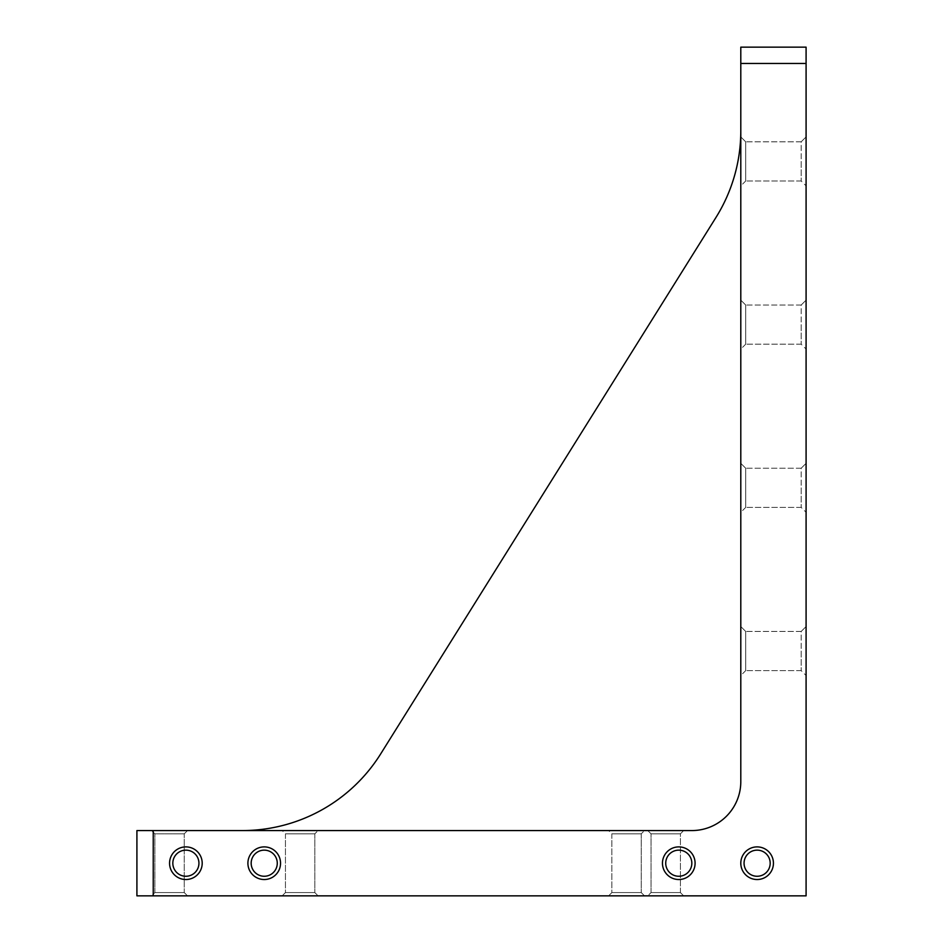 <?xml version="1.0" encoding="UTF-8"?>
<svg xmlns="http://www.w3.org/2000/svg" width="943" height="943" viewBox="0 0 943 943"><rect width="100%" height="100%" fill="white"/><g stroke="black" fill="none" stroke-linecap="round" stroke-linejoin="round"><path stroke-width="0.71" stroke-dasharray="4.71 3.54" d="M806.088 136.912L806.088 185.877L806.088 136.912L806.088 185.877L806.088 136.912L801.185 141.815L801.185 180.985L801.185 141.815L745.701 141.815L745.701 180.985L745.701 141.815L745.701 180.985L740.797 185.877L740.797 136.912L740.797 185.877L740.797 136.912L740.797 185.877L745.701 180.985L745.701 141.815L740.797 136.912L745.701 141.815L801.185 141.815L806.088 136.912M806.088 300.133L806.088 349.087L806.088 300.133L806.088 349.087L806.088 300.133L801.185 305.025L801.185 344.195L801.185 305.025L745.701 305.025L745.701 344.195L745.701 305.025L745.701 344.195L740.797 349.087L740.797 300.133L740.797 349.087L740.797 300.133L740.797 349.087L745.701 344.195L745.701 305.025L740.797 300.133L745.701 305.025L801.185 305.025L806.088 300.133M806.088 463.343L806.088 512.308L806.088 463.343L806.088 512.308L806.088 463.343L801.185 468.235L801.185 507.405L801.185 468.235L745.701 468.235L745.701 507.405L745.701 468.235L745.701 507.405L740.797 512.308L740.797 463.343L740.797 512.308L740.797 463.343L740.797 512.308L745.701 507.405L745.701 468.235L740.797 463.343L745.701 468.235L801.185 468.235L806.088 463.343M806.088 626.553L806.088 675.518L806.088 626.553L806.088 675.518L806.088 626.553L801.185 631.445L801.185 670.614L801.185 631.445L745.701 631.445L745.701 670.614L745.701 631.445L745.701 670.614L740.797 675.518L740.797 626.553L740.797 675.518L740.797 626.553L740.797 675.518L745.701 670.614L745.701 631.445L740.797 626.553L745.701 631.445L801.185 631.445L806.088 626.553M806.088 47.15L806.088 895.85L153.237 895.85L153.237 830.571L691.832 830.571L242.316 830.571A163.21 163.21 0 0 0 380.713 753.858L715.996 217.409A163.21 163.21 0 0 0 740.797 130.912L740.797 781.606L740.797 47.15L806.088 47.15M683.675 895.85L647.77 895.85L683.675 895.85L647.77 895.85L683.675 895.85L680.41 892.585L651.035 892.585L680.41 892.585L651.035 892.585L680.41 892.585L683.675 895.85M187.516 895.85L151.611 895.85L187.516 895.85L151.611 895.85L187.516 895.85L184.25 892.585L154.864 892.585L184.25 892.585L184.25 833.824L154.864 833.824L184.25 833.824L154.864 833.824L151.611 830.571L187.516 830.571L151.611 830.571L187.516 830.571L151.611 830.571L154.864 833.824L184.25 833.824L187.516 830.571L184.25 833.824L184.25 892.585L187.516 895.85M318.086 895.85L282.169 895.85L318.086 895.85L282.169 895.85L318.086 895.85L314.821 892.585L285.434 892.585L314.821 892.585L285.434 892.585L314.821 892.585L318.086 895.85M644.505 895.85L608.6 895.85L644.505 895.85L608.6 895.85L644.505 895.85L641.24 892.585L611.866 892.585L641.24 892.585L611.866 892.585L641.24 892.585L644.505 895.85M153.237 830.571L136.912 830.571L136.912 895.85L153.237 895.85M647.77 830.571L683.675 830.571L647.77 830.571L683.675 830.571L647.77 830.571L651.035 833.824L680.41 833.824L651.035 833.824L647.77 830.571M740.797 130.912L740.797 781.606A48.965 48.965 0 0 1 691.832 830.571L242.316 830.571M282.169 830.571L318.086 830.571L282.169 830.571L318.086 830.571L282.169 830.571L285.434 833.824L314.821 833.824L285.434 833.824L314.821 833.824L285.434 833.824L285.434 892.585L282.169 895.85L285.434 892.585L285.434 833.824L282.169 830.571M608.6 830.571L644.505 830.571L608.6 830.571L644.505 830.571L608.6 830.571L611.866 833.824L641.24 833.824L611.866 833.824L641.24 833.824L611.866 833.824L611.866 892.585L608.6 895.85L611.866 892.585L611.866 833.824L608.6 830.571M247.903 863.21A16.326 16.326 0 0 0 272.386 877.344A16.326 16.326 0 0 0 272.386 849.077A16.326 16.326 0 0 0 247.903 863.21M169.563 863.21A16.326 16.326 0 0 0 194.046 877.344A16.326 16.326 0 0 0 194.046 849.077A16.326 16.326 0 0 0 169.563 863.21M740.797 863.21A16.326 16.326 0 0 0 765.28 877.344A16.326 16.326 0 0 0 765.28 849.077A16.326 16.326 0 0 0 740.797 863.21M662.457 863.21A16.326 16.326 0 0 0 686.94 877.344A16.326 16.326 0 0 0 686.94 849.077A16.326 16.326 0 0 0 662.457 863.21M691.832 830.571A48.965 48.965 0 0 0 740.797 781.606A48.965 48.965 0 0 1 691.832 830.571M801.185 651.035L801.185 670.614L801.185 651.035M801.185 487.826L801.185 507.405L801.185 487.826M801.185 324.604L801.185 344.195L801.185 324.604M801.185 161.394L801.185 180.985L801.185 161.394M169.563 892.585L154.864 892.585L169.563 892.585M665.723 833.824L680.41 833.824L665.723 833.824M665.723 863.21A13.061 13.061 0 0 0 685.302 874.515A13.061 13.061 0 0 0 685.302 851.894A13.061 13.061 0 0 0 665.723 863.21A13.061 13.061 0 0 0 678.783 876.259A13.061 13.061 0 0 0 691.832 863.21A13.061 13.061 0 0 0 678.783 850.15A13.061 13.061 0 0 0 665.723 863.21A13.061 13.061 0 0 0 685.302 874.515A13.061 13.061 0 0 0 685.302 851.894A13.061 13.061 0 0 0 665.723 863.21M744.062 863.21A13.061 13.061 0 0 0 763.653 874.515A13.061 13.061 0 0 0 763.653 851.894A13.061 13.061 0 0 0 744.062 863.21A13.061 13.061 0 0 0 757.123 876.259A13.061 13.061 0 0 0 770.172 863.21A13.061 13.061 0 0 0 757.123 850.15A13.061 13.061 0 0 0 744.062 863.21A13.061 13.061 0 0 0 763.653 874.515A13.061 13.061 0 0 0 763.653 851.894A13.061 13.061 0 0 0 744.062 863.21M172.828 863.21A13.061 13.061 0 0 0 192.407 874.515A13.061 13.061 0 0 0 192.407 851.894A13.061 13.061 0 0 0 172.828 863.21A13.061 13.061 0 0 0 185.877 876.259A13.061 13.061 0 0 0 198.938 863.21A13.061 13.061 0 0 0 185.877 850.15A13.061 13.061 0 0 0 172.828 863.21A13.061 13.061 0 0 0 192.407 874.515A13.061 13.061 0 0 0 192.407 851.894A13.061 13.061 0 0 0 172.828 863.21M251.168 863.21A13.061 13.061 0 0 0 270.747 874.515A13.061 13.061 0 0 0 270.747 851.894A13.061 13.061 0 0 0 251.168 863.21A13.061 13.061 0 0 0 264.217 876.259A13.061 13.061 0 0 0 277.277 863.21A13.061 13.061 0 0 0 264.217 850.15A13.061 13.061 0 0 0 251.168 863.21A13.061 13.061 0 0 0 270.747 874.515A13.061 13.061 0 0 0 270.747 851.894A13.061 13.061 0 0 0 251.168 863.21M641.24 833.824L641.24 892.585L641.24 833.824L644.505 830.571L641.24 833.824M314.821 833.824L314.821 892.585L314.821 833.824L318.086 830.571L314.821 833.824M801.185 670.614L745.701 670.614L801.185 670.614L806.088 675.518L801.185 670.614M801.185 507.405L745.701 507.405L801.185 507.405L806.088 512.308L801.185 507.405M801.185 344.195L745.701 344.195L801.185 344.195L806.088 349.087L801.185 344.195M801.185 180.985L745.701 180.985L801.185 180.985L806.088 185.877L801.185 180.985M154.864 892.585L154.864 833.824L154.864 892.585L151.611 895.85L154.864 892.585M680.41 892.585L680.41 833.824L683.675 830.571L680.41 833.824L680.41 892.585M651.035 892.585L651.035 833.824L651.035 892.585L647.77 895.85L651.035 892.585"/><path stroke-width="1.41" d="M806.088 47.15L806.088 895.85L136.912 895.85L136.912 830.571L691.832 830.571A48.965 48.965 0 0 0 740.797 781.606L740.797 47.15L806.088 47.15M247.903 863.21A16.326 16.326 0 0 1 272.386 849.077A16.326 16.326 0 0 1 272.386 877.344A16.326 16.326 0 0 1 247.903 863.21M169.563 863.21A16.326 16.326 0 0 1 194.046 849.077A16.326 16.326 0 0 1 194.046 877.344A16.326 16.326 0 0 1 169.563 863.21M740.797 863.21A16.326 16.326 0 0 1 765.28 849.077A16.326 16.326 0 0 1 765.28 877.344A16.326 16.326 0 0 1 740.797 863.21M662.457 863.21A16.326 16.326 0 0 1 686.94 849.077A16.326 16.326 0 0 1 686.94 877.344A16.326 16.326 0 0 1 662.457 863.21M242.316 830.571A163.21 163.21 0 0 0 380.713 753.858L715.996 217.409A163.21 163.21 0 0 0 740.797 130.912M665.723 863.21A13.061 13.061 0 0 0 685.302 874.515A13.061 13.061 0 0 0 685.302 851.894A13.061 13.061 0 0 0 665.723 863.21M744.062 863.21A13.061 13.061 0 0 0 763.653 874.515A13.061 13.061 0 0 0 763.653 851.894A13.061 13.061 0 0 0 744.062 863.21M172.828 863.21A13.061 13.061 0 0 0 192.407 874.515A13.061 13.061 0 0 0 192.407 851.894A13.061 13.061 0 0 0 172.828 863.21M251.168 863.21A13.061 13.061 0 0 0 270.747 874.515A13.061 13.061 0 0 0 270.747 851.894A13.061 13.061 0 0 0 251.168 863.21M806.088 63.476L740.797 63.476M153.237 830.571L153.237 895.85"/></g></svg>
